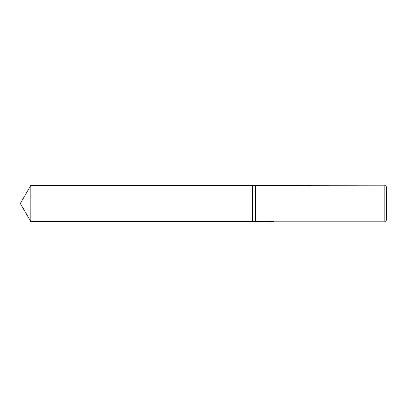 <?xml version="1.0" encoding="UTF-8"?>
<svg xmlns="http://www.w3.org/2000/svg" width="407" height="407" viewBox="0 0 407 407"><rect width="100%" height="100%" fill="white"/><g stroke="black" fill="none" stroke-linecap="round" stroke-linejoin="round"><path stroke-width="0.61" d="M269.943 221.622L252.34 221.662L252.34 185.338L384.819 185.185L386.65 187.017L386.65 219.983L384.819 221.815L270.848 221.815L270.797 221.352L265.552 221.622L272.4 221.352L273.972 221.652L270.797 221.81M255.393 221.662L255.393 185.338M255.657 221.815L255.657 185.185M270.797 221.652L267.796 221.713M269.393 221.815L268.742 221.815M384.819 221.815L384.819 185.185M20.35 203.5L30.835 185.338L252.34 185.338L252.34 221.662L30.835 221.662L20.35 203.5M30.835 221.662L30.835 185.338"/></g></svg>
